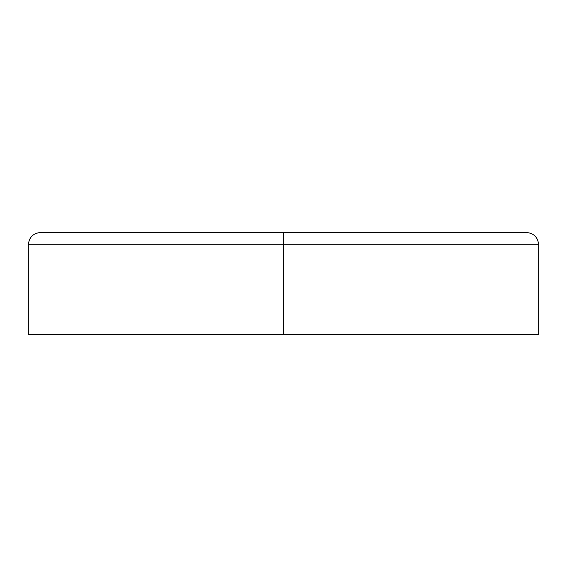 <?xml version="1.0" encoding="UTF-8"?>
<svg xmlns="http://www.w3.org/2000/svg" width="567" height="567" viewBox="0 0 567 567"><rect width="100%" height="100%" fill="white"/><g stroke="black" fill="none" stroke-linecap="round" stroke-linejoin="round"><path stroke-width="0.85" d="M283.5 334.53L538.65 334.53L283.5 334.53L283.5 244.717L283.5 334.53L28.35 334.53L283.5 334.53M538.65 244.717L283.5 244.717L538.65 244.717L283.5 244.717L283.5 232.47L526.403 232.47L283.5 232.47L283.5 244.717L28.35 244.717C29.08 237.282 33.162 233.2 40.597 232.47L526.403 232.47C533.838 233.2 537.92 237.282 538.65 244.717L538.65 334.53M283.5 232.47L40.597 232.47L283.5 232.47M28.35 334.53L28.35 244.717"/></g></svg>
